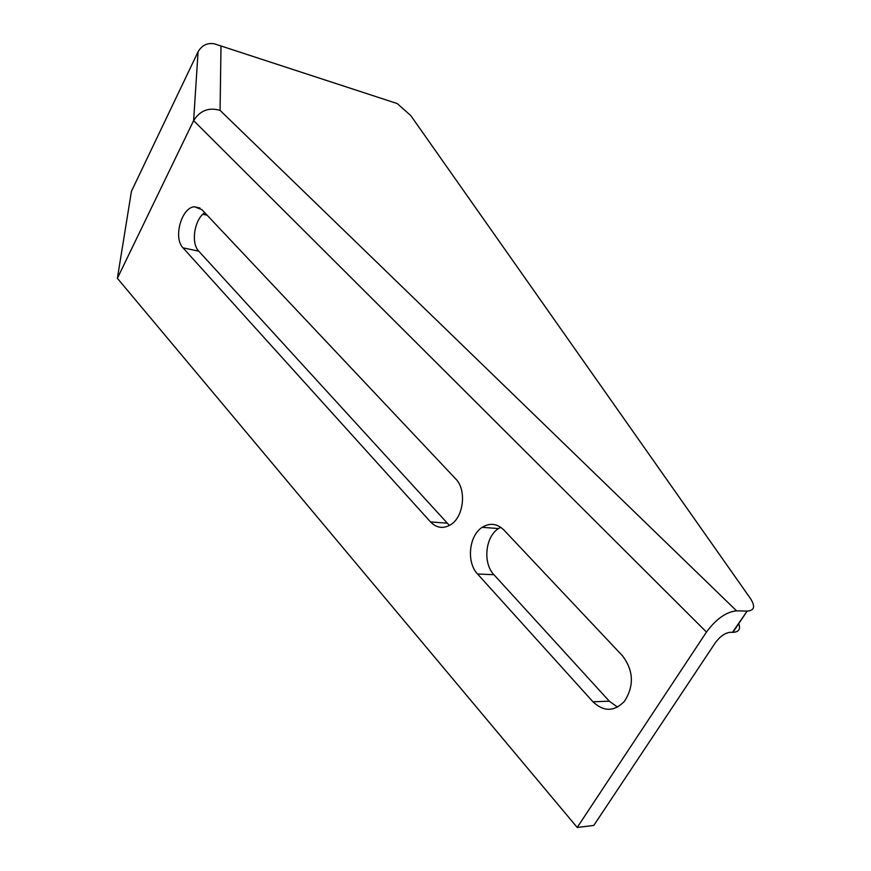 <?xml version="1.0" encoding="UTF-8"?>
<svg xmlns="http://www.w3.org/2000/svg" width="871" height="871" viewBox="0 0 871 871"><rect width="100%" height="100%" fill="white"/><g stroke="black" fill="none" stroke-linecap="round" stroke-linejoin="round"><path stroke-width="1.31" d="M202.899 214.222L207.146 215.213M577.212 827.45L593.782 825.447L715.254 642.852C720.023 636.418 724.966 632.912 730.105 632.313L732.489 632.335L747.144 611.094C754.547 610.615 755.56 606.292 750.171 598.127L410.753 115.549L397.23 103.562L214.516 43.866C207.44 42.559 201.963 45.194 198.076 51.759L193.623 120.612L706.468 632.063L577.212 827.45L117.378 278.317L193.623 120.612C200.036 110.508 208.855 107.1 220.08 110.388L736.561 610.821C726.185 611.878 716.147 618.965 706.468 632.063M198.076 51.759L131.445 191.282L117.378 278.317M617.517 707.11L609.297 701.177L493.955 574.729C482.632 563.178 485.278 536.699 498.517 528.555L500.727 527.271M449.403 525.453L198.784 251.186C190.673 243.14 194.342 219.514 204.75 212.676M592.966 701.786L477.548 573.989C466.235 562.318 468.925 535.567 482.196 527.325C489.905 522.6 497.145 523.504 503.917 530.025L622.58 655.907C633.631 670.681 634.262 685.815 624.463 701.297C614.218 711.77 603.712 711.934 592.966 701.786L609.297 701.177M183.03 247.854C172.981 238.023 181.473 207.342 194.473 206.765L201.909 209.661L455.609 478.789C466.845 489.676 463.808 517.134 450.481 524.821C443.176 529.013 436.523 528.044 430.524 521.914L183.03 247.854L198.784 251.186M736.561 610.821L746.676 611.094M218.61 45.194L397.23 103.562M738.597 623.179C740.873 628.96 738.989 632.008 732.957 632.335L732.489 632.335M493.955 574.729L477.548 573.989M446.899 523.155L430.524 521.914M220.984 46.479L220.08 110.388M482.196 527.325L498.517 528.555M194.473 206.765L200.003 208.06M732.957 632.335L747.144 611.094"/></g></svg>
